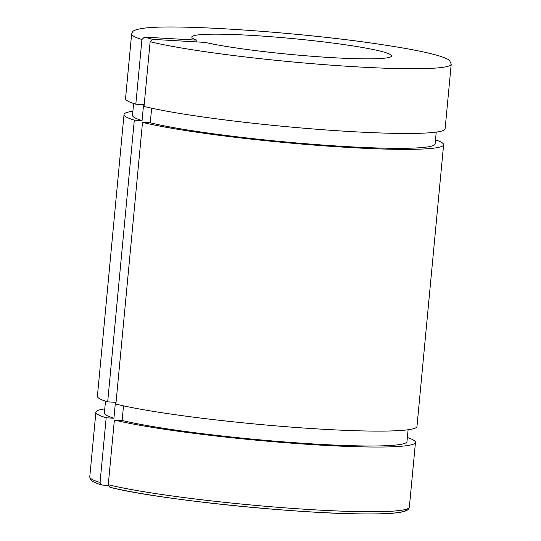 <?xml version="1.0" encoding="UTF-8"?>
<svg xmlns="http://www.w3.org/2000/svg" width="541" height="541" viewBox="0 0 541 541"><rect width="100%" height="100%" fill="white"/><g stroke="black" fill="none" stroke-linecap="round" stroke-linejoin="round"><path stroke-width="0.81" d="M151.649 108.186L150.27 122.807L142.513 122.361L115.882 404.093A160.501 12.781 -174.6 0 0 295.041 427.397A160.501 12.781 -174.6 0 0 416.976 426.47L443.606 144.738A160.501 12.781 -174.6 0 1 321.672 145.664A160.501 12.781 -174.6 0 1 142.513 122.361M196.971 40.162A100.315 7.987 -174.6 0 1 191.805 37.072A100.315 7.987 -174.6 0 1 292.424 38.553A100.315 7.987 -174.6 0 1 391.542 55.953A100.315 7.987 -174.6 0 1 317.154 56.663A100.315 7.987 -174.6 0 1 205.174 42.394L152.65 39.365L150.134 41.725L144.021 106.428A160.501 12.781 -174.6 0 0 323.18 129.739A160.501 12.781 -174.6 0 0 445.115 128.812L451.228 64.102L449.557 60.511C449.605 59.977 446.798 58.651 441.131 56.528C429.588 52.795 409.794 48.818 381.763 44.599C301.695 32.264 173.81 23.486 143.02 28.342C133.728 29.694 132.951 31.358 132.586 31.777L131.646 33.894A160.501 12.781 5.4 0 0 141.931 39.486L144.447 37.133L196.971 40.162L196.809 41.914M108.261 484.729L109.931 487.292C156.924 499.6 306.111 514.795 371.383 513.95C390.507 513.957 402.389 512.746 407.028 510.332L408.421 509.216L409.354 507.106A160.501 12.781 -174.6 0 1 287.42 508.033A160.501 12.781 -174.6 0 1 108.261 484.729L114.374 420.019L122.131 420.465L123.517 405.851M108.295 485.473L101.613 485.027L100.051 482.498L106.171 417.787L113.928 418.234L115.436 402.308L107.679 401.855L134.31 120.129L142.067 120.575L143.568 104.643L135.811 104.197L141.931 39.486M106.171 417.787A160.501 12.781 -174.6 0 1 95.885 412.195A160.501 12.781 -174.6 0 1 104.765 408.901M407.366 437.507A160.501 12.781 -174.6 0 1 415.468 442.403A160.501 12.781 -174.6 0 1 293.533 443.322A160.501 12.781 -174.6 0 1 114.374 420.019M113.928 418.234A151.974 12.105 -174.6 0 1 104.379 412.993L105.495 401.158M408.097 429.764L406.981 441.598A151.974 12.105 -174.6 0 1 291.782 442.491A151.974 12.105 -174.6 0 1 122.131 420.465M107.679 401.855A160.501 12.781 -174.6 0 1 97.394 396.262L124.024 114.53A160.501 12.781 -174.6 0 1 132.903 111.243M134.31 120.129A160.501 12.781 -174.6 0 1 124.024 114.53M435.505 139.849A160.501 12.781 -174.6 0 1 443.606 144.738M135.811 104.197A160.501 12.781 -174.6 0 1 125.532 98.604L131.646 33.894M142.067 120.575A151.974 12.105 -174.6 0 1 132.511 115.334L133.634 103.5M436.235 132.105L435.12 143.94A151.974 12.105 -174.6 0 1 319.92 144.832A151.974 12.105 -174.6 0 1 150.27 122.807M144.447 37.133L152.65 39.365M110.303 487.346A157.992 12.585 5.4 0 0 288.103 510.386A157.992 12.585 5.4 0 0 406.616 509.122M100.051 482.498A160.501 12.781 -174.6 0 1 89.772 476.898L90.306 479.164C90.55 479.509 90.604 481.463 101.607 485.027M150.134 41.725A160.501 12.781 5.4 0 0 329.293 65.028A160.501 12.781 5.4 0 0 451.228 64.102M95.885 412.195L89.772 476.898M415.468 442.403L409.354 507.106"/></g></svg>
